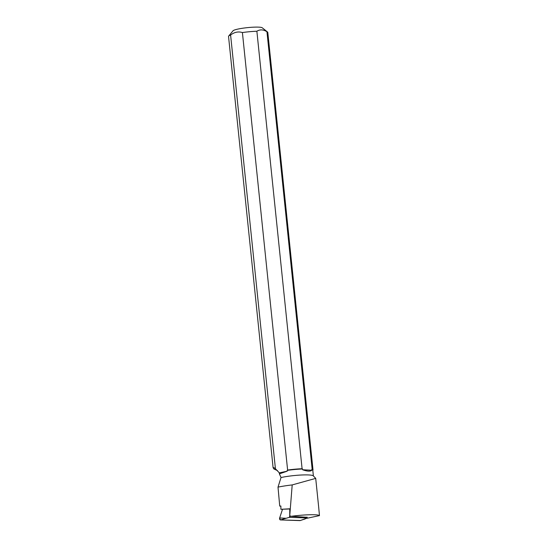 <?xml version="1.0" encoding="UTF-8"?>
<svg xmlns="http://www.w3.org/2000/svg" width="548" height="548" viewBox="0 0 548 548"><rect width="100%" height="100%" fill="white"/><g stroke="black" fill="none" stroke-linecap="round" stroke-linejoin="round"><path stroke-width="0.82" d="M289.782 515.99L289.337 517.346L307.387 517.956L307.058 517.1M289.337 517.346L280.412 519.936A1.308 0.808 -94.1 0 1 279.651 517.956L282.494 509.352L279.651 517.956L280.412 519.936L300.352 520.49A1.308 0.808 -94.1 0 1 300.194 520.573A1.308 0.808 -94.1 0 1 300.023 520.6L280.412 519.936M307.387 517.956L300.194 520.573M280.877 506.133L279.727 506.099L278.007 487.124L281.035 477.534L279.384 473.856L287.234 471.177L279.309 472.856L279.384 473.856M313.388 475.959L312.785 470.15A19.488 2.507 174.1 0 0 311.778 469.478L311.853 470.239C310.339 471.581 307.257 471.417 302.606 469.752L302.53 468.999A19.488 2.507 174.1 0 0 287.152 470.396L287.234 471.177M315.675 478.336L313.278 475.849A19.488 2.507 174.1 0 0 300.879 475.034A19.488 2.507 174.1 0 0 281.035 477.534M278.007 487.124A27.359 3.521 174.1 0 1 292.2 484.918L315.669 478.397M277.528 470.636L274.021 469.054L273.116 467.787L273.938 467.67L275.418 468.718L279.309 472.856M306.455 518.381L319.463 515.62C318.196 514.195 304.476 514.524 291.235 516.298L289.734 515.819L292.2 484.918M319.463 515.62L318.662 506.996M289.734 515.819L289.796 508.797L280.891 509.298L280.877 506.016L279.727 506.099M256.875 31.229L302.092 468.732A19.735 2.541 174.1 0 0 287.618 470.054L242.408 32.544A19.735 2.541 -5.9 0 1 256.875 31.229C260.019 29.297 263.376 29.476 266.951 31.75A19.735 2.541 -5.9 0 1 267.595 32.065A19.735 2.541 -5.9 0 1 267.794 32.373L313.011 469.883A19.735 2.541 174.1 0 0 312.161 469.259L311.778 469.478M273.11 467.787L228.537 36.428A19.735 2.541 -5.9 0 1 228.667 36.086A19.735 2.541 -5.9 0 1 230.598 35.045L275.418 468.718M312.805 470.314L312.874 470.225A19.735 2.541 174.1 0 0 313.011 469.883M312.161 469.259L266.951 31.75M302.53 468.999L302.092 468.732M287.618 470.054L287.152 470.396M228.667 36.086L233.044 30.791A14.796 1.904 -5.9 0 1 234.496 30.01A14.796 1.904 -5.9 0 1 250.004 27.4A14.796 1.904 -5.9 0 1 262.225 27.777L267.595 32.065M242.408 32.544C238.264 31.305 234.325 32.14 230.598 35.045M307.127 517.278L291.235 516.298M280.891 509.298L289.796 508.969M289.666 515.805L290.125 516.524M311.853 470.239L302.606 469.752M300.023 520.6L305.257 518.915M279.651 517.956L285.652 518.257M318.785 508.188L315.71 478.39"/></g></svg>
